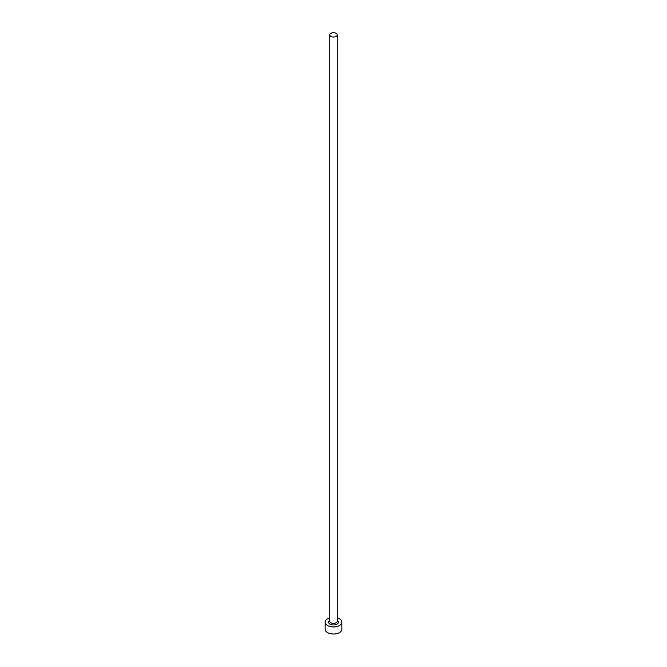 <?xml version="1.0" encoding="UTF-8"?>
<svg xmlns="http://www.w3.org/2000/svg" width="667" height="667" viewBox="0 0 667 667"><rect width="100%" height="100%" fill="white"/><g stroke="black" fill="none" stroke-linecap="round" stroke-linejoin="round"><path stroke-width="1" d="M330.857 36.402A3.744 2.159 0 0 0 334.934 36.868A3.744 2.159 0 0 0 337.244 34.876A3.744 2.159 0 0 0 336.143 33.35A3.744 2.159 0 0 0 332.066 32.883A3.744 2.159 0 0 0 329.756 34.876A3.744 2.159 0 0 0 330.857 36.402M329.756 617.85A8.346 4.819 0 0 0 325.154 622.153A8.346 4.819 0 0 0 327.597 625.563A8.346 4.819 0 0 0 336.693 626.605A8.346 4.819 0 0 0 341.846 622.153A8.346 4.819 0 0 0 339.403 618.743A8.346 4.819 0 0 0 337.244 617.85M325.154 622.153L325.154 629.198A8.346 4.819 0 0 0 327.597 632.608A8.346 4.819 0 0 0 336.693 633.65A8.346 4.819 0 0 0 341.846 629.198L341.846 622.153M337.244 620.335A4.894 2.826 180 0 1 336.81 624.229A4.894 2.826 180 0 1 330.04 624.145A4.894 2.826 180 0 1 329.756 620.335M329.756 34.876L329.756 621.21A3.744 2.159 0 0 0 330.857 622.736A3.744 2.159 0 0 0 334.934 623.211A3.744 2.159 0 0 0 337.244 621.21L337.244 34.876"/></g></svg>
